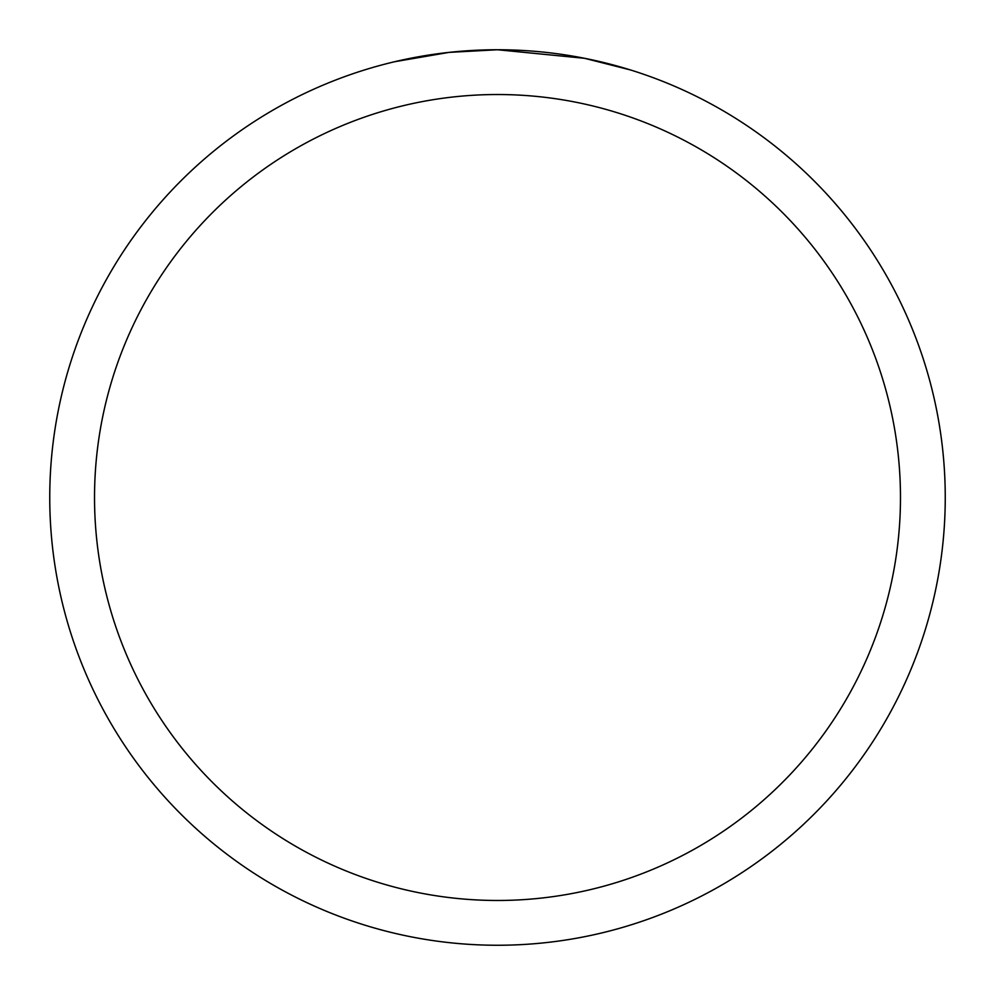 <?xml version="1.0" encoding="UTF-8"?>
<svg xmlns="http://www.w3.org/2000/svg" width="995" height="995" viewBox="0 0 995 995"><rect width="100%" height="100%" fill="white"/><g stroke="black" fill="none" stroke-linecap="round" stroke-linejoin="round"><path stroke-width="1.49" d="M508.656 49.887L512.649 50.011M531.517 51.043L537.636 51.553M577.038 56.877L584.6 58.307L497.5 49.75A447.75 447.75 0 0 1 945.25 497.5A447.75 447.75 0 0 1 497.5 945.25A447.75 447.75 0 0 1 49.75 497.5A447.75 447.75 0 0 1 497.5 49.75L449.106 52.374L394.505 61.752M584.6 58.307L630.556 69.973M497.5 94.525A402.975 402.975 0 0 1 900.475 497.5A402.975 402.975 0 0 1 497.5 900.475A402.975 402.975 0 0 1 94.525 497.5A402.975 402.975 0 0 1 497.5 94.525M465.573 50.894L468.682 50.683M487.674 49.862L493.445 49.775"/></g></svg>
